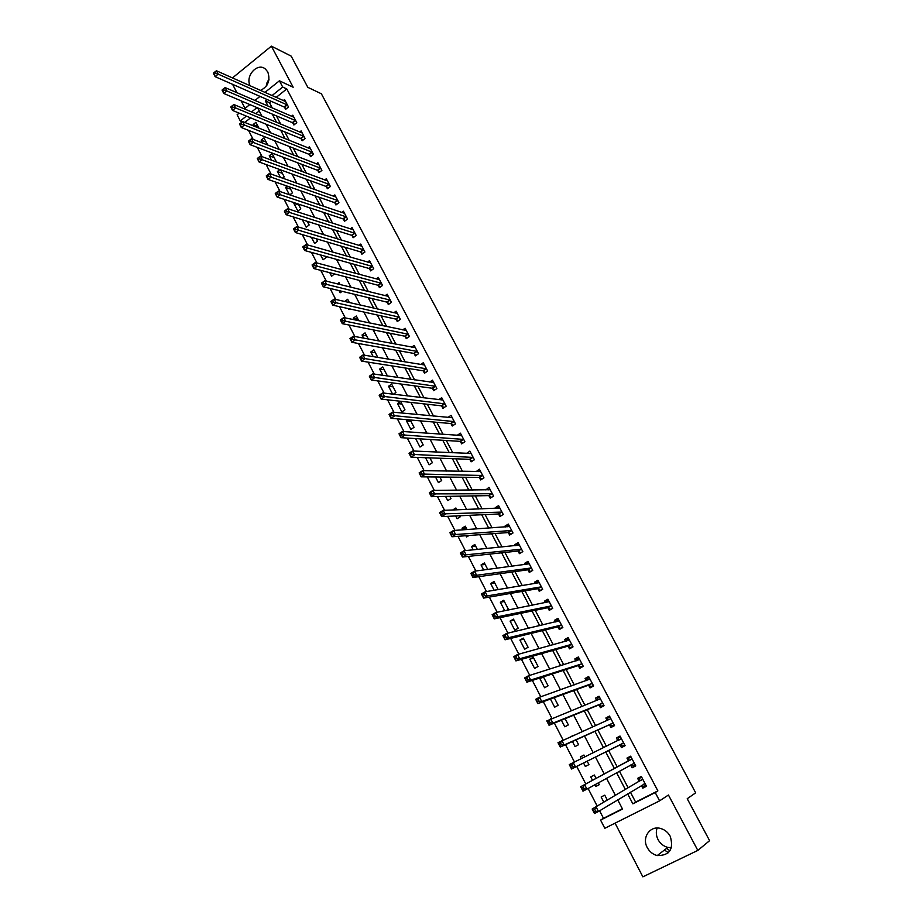 <?xml version="1.0" encoding="UTF-8"?>
<svg xmlns="http://www.w3.org/2000/svg" width="923" height="923" viewBox="0 0 923 923"><rect width="100%" height="100%" fill="white"/><g stroke="black" fill="none" stroke-linecap="round" stroke-linejoin="round"><path stroke-width="1.38" d="M260.471 90.442C268.085 86.497 270.531 80.347 267.797 71.982L265.478 69.11C257.621 61.922 244.803 76.078 250.214 85.862M657.118 828.046C655.803 831.865 656.115 835.719 658.064 839.63C660.314 843.691 663.568 846.287 667.848 847.418L671.425 847.741M647.265 847.579C649.55 851.744 652.873 854.41 657.222 855.575C669.613 855.598 673.963 849.195 670.26 836.33C668.056 832.35 664.883 829.742 660.764 828.519C650.207 825.162 641.508 837.519 647.265 847.579M242.368 121.79L240.303 120.959L237.107 114.764L239.126 113.137M232.584 84.328L236.923 92.692M241.145 100.861L245.045 108.395M615.064 823.154L642.87 876.85L697.823 850.418L668.448 795.015L659.599 800.841L604.807 828.289L600.585 820.109L622.529 809.056L617.729 799.849M599.615 810.786L603.492 818.309L600.585 820.109M248.483 130.339L253.156 139.396M257.298 147.392L262.074 156.656M266.159 164.582L271.05 174.055M275.089 181.889L280.096 191.58M284.088 199.322L289.199 209.233M293.156 216.893L298.371 227.012M302.283 234.58L307.613 244.918M311.478 252.394L316.924 262.963M320.743 270.347L326.304 281.146M330.076 288.438L335.753 299.456M339.468 306.655L345.283 317.904M348.94 325.011L354.87 336.491M358.482 343.494L364.539 355.228M368.104 362.128L374.276 374.103M377.784 380.899L384.083 393.117M387.545 399.809L393.971 412.281M397.375 418.869L403.939 431.583M407.285 438.067L413.977 451.035M417.265 457.416L424.095 470.649M427.326 476.903L434.295 490.401M437.467 496.551L444.563 510.315M447.678 516.349L454.924 530.39M457.97 536.298L465.365 550.616M468.353 556.407L475.876 571.002M478.806 576.667L486.479 591.539M489.34 597.089L497.174 612.249M499.966 617.672L507.938 633.132M510.673 638.416L518.795 654.165M521.46 659.334L529.744 675.382M532.34 680.413L540.774 696.761M543.301 701.653L551.896 718.313M554.354 723.078L563.111 740.05M565.499 744.665L574.418 761.96M576.725 766.436L585.782 783.973M588.101 788.484L597.181 806.056M697.823 850.418L709.602 840.668L687.22 798.707L695.677 792.834L321.366 93.777L307.832 87.35L291.172 56.107L271.385 46.15L232.458 77.936M603.492 818.309L622.379 808.779M259.225 110.933L255.775 113.691M250.571 117.844L244.803 122.447M607.38 806.102L609.711 804.694M607.299 800.056L604.761 795.153L601.15 796.999L603.804 802.133M594.827 784.781L595.727 786.511L599.327 784.665L598.369 782.831M596.073 778.401L594.32 775.008L590.732 776.878L592.52 780.327M583.555 763.009L585.344 766.471L588.92 764.602L587.166 761.21M584.882 756.814L583.959 755.026L580.394 756.895L581.271 758.591M572.433 741.527L575.041 746.569L578.594 744.688L576.09 739.865M573.748 735.331L571.533 736.312M561.403 720.205L564.818 726.816L568.349 724.913L565.118 718.682M550.454 699.057L554.665 707.203L558.173 705.299L554.227 697.673M541.663 677.401L539.782 678.451L544.593 687.739L548.077 685.812L543.416 676.836M538.051 666.475L533.263 657.245L529.814 659.184L534.59 668.414L538.051 666.475M528.094 647.277L523.341 638.116L519.926 640.077L524.656 649.227L528.094 647.277M518.218 628.217L513.5 619.125L510.096 621.098L514.803 630.19L518.218 628.217M506.554 610.38L508.4 609.295L503.716 600.262L500.347 602.246L504.743 610.749M498.201 589.612L494.013 581.548L490.655 583.544L494.151 590.282M487.736 569.445L484.379 562.961L481.045 564.968L483.64 569.987M477.364 549.427L474.814 544.501L471.503 546.52L473.211 549.843M467.061 529.56L465.307 526.179L462.019 528.21L462.873 529.848M469.069 535.444L466.565 536.99L465.896 535.686M455.685 515.969L457.116 518.738L460.392 516.707L459.919 515.772M456.85 509.854L455.881 507.985L452.639 510.015M445.555 496.401L447.736 500.624L451.001 498.582L449.836 496.332M446.697 490.286L445.913 490.298M435.506 476.983L438.425 482.637L441.667 480.571L439.821 477.029M425.526 457.716L429.183 464.777L432.402 462.7L429.899 457.866M415.627 438.587L420 447.032L423.196 444.955L420.034 438.863M408.324 419.815L406.524 421.003L410.885 429.414L414.058 427.326L410.25 419.988M404.978 409.824L400.651 401.459L397.501 403.57L401.828 411.923L404.978 409.824M393.325 394.225L395.967 392.437L391.664 384.141L388.537 386.252L392.621 394.133M386.114 375.788L387.025 375.176L382.745 366.927L379.641 369.062L382.883 375.326M377.819 357.42L373.884 349.84L370.804 351.975L373.227 356.67M368.265 339.006L365.081 332.868L362.024 335.014L363.639 338.141M358.793 320.719L356.347 316.012L353.301 318.17L354.12 319.75M349.379 302.571L347.671 299.271L344.671 301.498M349.586 308.893L348.79 309.459L348.352 308.617M340.033 284.561L339.041 282.646L337.322 283.88M342.156 291.345L340.16 292.776L339.029 290.595M329.765 272.7L331.588 276.219L334.53 273.935M330.769 266.666L330.007 266.47M320.569 254.933L323.073 259.767L326.05 257.575L325.381 256.282M311.443 237.303L314.605 243.43L317.57 241.226L316.289 238.745M302.375 219.789L306.205 227.196L309.159 224.993L307.255 221.324M294.599 202.818L293.872 203.372L297.864 211.067L300.794 208.852L298.291 204.041M289.799 194.868L292.487 192.826L289.395 186.873M287.261 186.134L285.611 187.404L289.407 194.741M282.6 178.162L284.226 176.916L280.557 169.832M279.911 169.601L277.396 171.54L280.43 177.401M275.366 161.606L276.035 161.098L272.112 153.541L269.239 155.779L271.524 160.175M267.705 145.026L263.99 137.885L261.14 140.134L262.674 143.077M258.948 128.147L255.925 122.321L253.087 124.582L253.883 126.105M630.432 792.188L635.624 802.11L657.88 790.884L286.776 88.931L276.127 97.434M271.247 101.334L269.504 102.718L272.262 107.979M276.381 115.848L280.707 124.109M284.78 131.897L289.199 140.342M293.237 148.049L297.76 156.691M301.752 164.317L306.378 173.143M310.324 180.689L315.043 189.723M318.954 197.187L323.788 206.406M327.642 213.79L332.58 223.204M336.399 230.496L341.441 240.13M345.214 247.329L350.359 257.171M354.086 264.278L359.335 274.327M363.016 281.353L368.381 291.61M372.015 298.533L377.495 309.009M381.072 315.851L386.668 326.534M390.198 333.272L395.909 344.187M399.394 350.832L405.22 361.966M408.647 368.508L414.589 379.872M417.957 386.31L424.026 397.905M427.349 404.251L433.533 416.065M436.81 422.307L443.109 434.364M446.328 440.502L452.766 452.789M455.916 458.823L462.481 471.353M465.584 477.272L472.264 490.055M475.31 495.87L482.129 508.896M485.117 514.596L492.063 527.864M494.993 533.459L502.066 546.981M504.939 552.462L512.15 566.249M514.953 571.602L522.314 585.655M525.049 590.882L532.548 605.2M535.225 610.311L542.851 624.894M545.47 629.89L553.246 644.739M555.796 649.607L563.711 664.733M566.191 669.475L574.256 684.889M576.679 689.504L584.894 705.195M587.236 709.672L595.6 725.651M597.873 730.001L606.388 746.269M608.592 750.48L617.233 766.978M619.448 771.213L628.101 787.734M641.416 785.554L642.777 788.138L646.481 786.258L641.323 776.474L637.631 778.354L639.028 781.008M630.686 765.155L632.07 767.798L635.751 765.894L630.628 756.179L626.959 758.083L628.344 760.714M620.071 744.976L621.444 747.595L625.102 745.692L620.014 736.046L616.379 737.962L617.752 740.569M609.538 724.959L610.899 727.555L614.533 725.628L609.48 716.052L605.869 717.99L607.196 720.505M599.073 705.08L600.435 707.653L604.034 705.714L599.027 696.219L595.439 698.157L596.673 700.499M588.701 685.351L590.039 687.912L593.627 685.962L588.655 676.524L585.078 678.486L586.22 680.643M578.398 665.76L579.725 668.31L583.29 666.337L578.352 656.98L574.81 658.953L575.848 660.937M568.164 646.331L569.491 648.846L573.021 646.873L568.118 637.574L564.599 639.558L565.557 641.37M558.011 627.029L559.326 629.532L562.834 627.536L557.977 618.306L554.481 620.314L555.346 621.952M547.927 607.876L549.243 610.357L552.727 608.349L547.893 599.189L544.42 601.196L545.193 602.673M537.924 588.851L539.228 591.32L542.689 589.301L537.89 580.209L534.44 582.228L535.132 583.544M527.991 569.976L529.283 572.422L532.721 570.391L527.956 561.357L524.529 563.399L525.129 564.541M518.126 551.227L519.407 553.662L522.822 551.619L518.103 542.655L514.699 544.708L515.207 545.689M511.723 530.563L508.215 532.548L511.054 534.152L512.992 532.963L508.308 524.079L504.927 526.145L505.366 526.964M513.003 532.975L509.611 535.04L508.342 532.617M498.616 514.146L499.874 516.545L503.243 514.469L498.593 505.642L495.236 507.708L495.582 508.377M488.971 495.801L490.217 498.178L493.563 496.101L488.948 487.332L485.879 489.928M479.383 477.583L480.629 479.948L483.952 477.86L479.36 469.149L476.233 471.607M469.865 459.504L471.099 461.846L474.41 459.746L469.853 451.105L466.669 453.412M460.415 441.552L461.65 443.882L464.927 441.759L460.404 433.175L457.162 435.356M451.035 423.715L452.258 426.034L455.512 423.911L451.024 415.385L447.886 417.438M441.725 406.016L442.936 408.312L446.167 406.178L441.713 397.709L438.76 399.659M432.472 388.433L433.672 390.706L436.891 388.571L432.46 380.161L429.68 382.03M423.288 370.977L424.476 373.238L427.672 371.081L423.276 362.727L420.646 364.516M414.162 353.636L415.35 355.886L418.523 353.717L414.162 345.421L411.658 347.14M405.105 336.41L406.282 338.649L409.443 336.48L405.093 328.242L402.728 329.88M396.105 319.312L397.271 321.539L400.409 319.346L396.105 311.178L393.844 312.747M387.175 302.34L388.329 304.544L391.456 302.34L387.175 294.218L385.018 295.741M378.303 285.472L379.445 287.653L382.549 285.449L378.303 277.385L376.249 278.861M369.488 268.72L370.631 270.889L373.711 268.685L369.488 260.667L367.527 262.086M360.731 252.083L361.862 254.24L364.931 252.025L360.731 244.064L358.851 245.437M352.032 235.561L353.163 237.707L356.209 235.469L352.044 227.566L350.244 228.904M343.402 219.143L344.521 221.278L347.544 219.039L343.414 211.194L341.672 212.475M334.83 202.841L335.937 204.964L338.949 202.714L334.83 194.915L333.168 196.172M326.304 186.654L327.411 188.754L330.399 186.504L326.315 178.75L324.711 179.973M317.847 170.57L318.943 172.659L321.908 170.397L317.858 162.702L316.312 163.879M309.436 154.591L310.532 156.668L313.474 154.395L309.447 146.757L307.959 147.899M301.083 138.715L302.167 140.781L305.098 138.496L301.106 130.904L299.663 132.035M292.787 122.955L293.872 124.997L296.779 122.713L292.81 115.179L291.414 116.263M284.549 107.299L285.622 109.329L288.518 107.033L284.572 99.546L283.223 100.607M264.913 92.427L279.404 80.809L293.168 87.247L271.385 46.15M279.404 80.809L282.692 87.039L272.008 95.6M286.776 88.931L282.692 87.039M657.88 790.884L655.226 792.569L659.599 800.841M244.376 108.926L249.821 104.553M254.898 100.469L259.998 96.384M256.998 107.599L251.587 111.937M246.36 116.113L240.303 120.959M615.364 795.291L606.538 778.331M604.265 773.982L595.462 757.056M593.212 752.73L584.524 736.046M582.205 731.581L573.679 715.198M571.291 710.606L562.915 694.511M560.457 689.781L552.231 673.986M549.704 669.129L541.639 653.622M539.044 648.627L531.117 633.409M528.452 628.286L520.676 613.345M517.953 608.107L510.327 593.443M507.535 588.078L500.047 573.691M497.185 568.21L489.836 554.088M486.917 548.481L479.718 534.625M476.73 528.902L469.657 515.322M466.623 509.484L459.689 496.147M456.597 490.194L449.789 477.122M446.628 471.065L439.959 458.235M436.752 452.062L430.199 439.498M426.934 433.21L420.519 420.888M417.196 414.496L410.908 402.416M407.528 395.921L401.367 384.072M397.928 377.484L391.894 365.877M388.41 359.174L382.491 347.798M378.949 341.014L373.146 329.857M369.569 322.969L363.881 312.043M360.247 305.063L354.674 294.368M350.994 287.284L345.537 276.808M341.81 269.631L336.468 259.375M332.684 252.106L327.457 242.057M323.627 234.707L318.516 224.877M314.639 217.424L309.632 207.802M305.709 200.268L300.817 190.853M296.848 183.239L292.06 174.032M288.045 166.325L283.361 157.314M279.311 149.538L274.719 140.723M270.624 132.854L266.147 124.236M262.005 116.298L257.632 107.876M627.64 793.872L632.855 803.841L655.226 792.569M267.116 99.511L265.363 100.907L268.12 106.191M272.262 114.094L276.588 122.39M280.684 130.212L285.115 138.692M289.164 146.445L293.699 155.11M297.714 162.783L302.34 171.643M306.309 179.224L311.051 188.292M314.974 195.791L319.808 205.056M323.685 212.475L328.634 221.935M332.465 229.262L337.53 238.942M341.314 246.176L346.471 256.052M350.209 263.205L355.482 273.3M359.174 280.35L364.562 290.653M368.208 297.621L373.7 308.144M377.299 315.008L382.907 325.75M386.449 332.522L392.183 343.483M395.679 350.163L401.528 361.355M404.966 367.931L410.931 379.341M414.312 385.826L420.403 397.467M423.738 403.847L429.945 415.719M433.233 421.996L439.556 434.11M442.786 440.283L449.247 452.628M452.408 458.696L458.996 471.284M462.111 477.237L468.826 490.09M471.884 495.928L478.725 509.023M481.725 514.746L488.694 528.094M491.636 533.713L498.743 547.316M501.627 552.819L508.873 566.676M511.688 572.064L519.072 586.186M521.818 591.447L529.341 605.834M532.029 610.98L539.701 625.644M542.32 630.663L550.131 645.592M552.681 650.484L560.642 665.702M563.134 670.467L571.233 685.962M573.656 690.6L581.905 706.383M584.259 710.883L592.658 726.955M594.943 731.328L603.504 747.688M605.719 751.922L614.383 768.513M616.622 772.782L625.309 789.396M635.624 802.11L632.855 803.841M269.504 102.718L265.363 100.907M646.331 785.969L642.777 788.138M258.163 126.624L253.087 124.582M266.182 142.096L261.14 140.134M274.246 157.671L269.239 155.779M282.38 173.339L277.396 171.54M290.56 189.111L285.611 187.404M298.787 204.998L293.872 203.372M349.344 302.513L344.637 301.44M357.974 319.15L353.301 318.17M366.662 335.903L362.024 335.014M375.407 352.771L370.804 351.975M384.21 369.742L379.641 369.062M393.071 386.841L388.537 386.252M401.99 404.055L397.501 403.57M410.977 421.384L406.524 421.003M466.219 527.933L462.019 528.21M475.657 546.139L471.503 546.52M485.152 564.461L481.045 564.968M494.728 582.921L490.655 583.544M504.362 601.508L500.347 602.246M514.065 620.233L510.096 621.098M523.849 639.085L519.926 640.077M533.69 658.076L529.814 659.184M543.612 677.205L539.782 678.451M584.017 755.129L580.394 756.895M599.269 784.55L595.727 786.511M635.693 765.778L632.07 767.798M620.083 736.162L616.379 737.962M609.63 716.34L605.869 717.99M599.258 696.657L595.439 698.157M588.966 677.124L585.078 678.486M578.744 657.73L574.81 658.953M568.603 638.474L564.599 639.558M558.53 619.368L554.481 620.314M548.527 600.388L544.42 601.196M538.536 581.571L534.44 582.228M528.441 562.892L524.529 563.399M518.449 544.339L514.699 544.708M508.561 525.902L504.927 526.145M498.766 507.581L495.236 507.708M489.052 489.386L485.602 489.409M479.429 471.307L476.049 471.249M469.876 453.355L466.553 453.205M460.404 435.529L457.127 435.298M669.96 850.787L666.591 848.387M267.843 81.005L268.858 80.186M266.909 85.216L266.932 82.874M265.974 86.531L268.997 79.343M668.333 852.748L664.479 849.991M641.473 785.519L643.862 786.408L645.996 785.323M641.647 777.074L639.593 778.274L641.704 777.189M594.804 809.459L593.201 810.267L594.124 812.067L595.727 811.248L594.804 809.459L596.154 807.002L598.462 811.49L594.47 813.509L592.162 809.021L642.72 779.116M645.085 783.604L598.462 811.49L595.727 811.248M593.201 810.267L592.162 809.021L638.854 781.366L639.593 778.274M594.124 812.067L594.47 813.509M634.366 763.263L630.571 765.109L633.19 766.125L635.301 765.04M631.032 756.941L628.944 758.06L631.044 756.964M583.278 787.1L581.698 787.919L582.609 789.696L584.201 788.877L583.278 787.1L584.64 784.677L586.936 789.13L582.967 791.173L580.682 786.731L632.024 758.81M634.251 763.217L586.936 789.13L584.201 788.877M581.698 787.919L580.682 786.731L628.171 761.06L628.944 758.06M582.609 789.696L582.967 791.173M622.598 746.003L624.686 744.907L622.598 746.003L619.691 744.919L571.568 769.021L569.295 764.602L621.398 738.654M621.364 738.769L617.718 740.684L618.375 737.996L620.464 736.889M571.856 764.913L573.218 762.548L575.502 766.955L571.568 769.021L571.187 767.509L572.756 766.678L571.856 764.913L570.276 765.744L571.187 767.509M623.717 743.073L575.502 766.955L572.756 766.678M569.295 764.602L570.276 765.744M614.222 725.04L612.076 726.02L614.153 724.924M607.253 720.482L607.888 718.071L609.965 716.963M612.076 726.02L609.145 724.89L560.249 747.042L558 742.669L610.853 718.648M560.515 742.923L561.899 740.592L564.149 744.965L560.249 747.042L559.857 745.507L561.415 744.676L560.515 742.923L558.957 743.753L559.857 745.507M613.16 723.032L564.149 744.965L561.415 744.676M558 742.669L558.957 743.753M603.815 705.299L601.634 706.199L603.7 705.08M596.881 700.419L597.481 698.307L599.546 697.188M601.634 706.199L598.681 704.999L549.035 725.247L546.797 720.909L600.388 698.792M600.354 698.896L599.385 699.426L600.354 698.896M549.277 721.105L550.662 718.809L552.9 723.147L549.035 725.247L548.62 723.678L550.166 722.836L549.277 721.105L547.72 721.936L548.62 723.678M602.673 703.141L552.9 723.147L550.166 722.836M546.797 720.909L547.72 721.936M593.489 685.697L591.274 686.516L593.327 685.397M586.59 680.516L587.155 678.682L589.197 677.563M591.274 686.516L588.297 685.258L537.901 703.626L535.686 699.322L539.528 697.211L589.993 679.074M538.121 699.461L539.528 697.211L541.743 701.515L537.901 703.626L537.474 702.034L539.009 701.18L538.121 699.461L536.586 700.303L537.474 702.034M592.278 683.401L541.743 701.515L539.009 701.18M535.686 699.322L536.586 700.303M583.232 666.244L580.982 666.983L583.024 665.852M576.379 660.776L576.898 659.207L578.929 658.076M580.982 666.983L577.994 665.668L526.86 682.178L524.668 677.909L528.475 675.774L579.69 659.507M527.068 677.99L528.475 675.774L530.679 680.055L526.86 682.178L526.422 680.551L527.944 679.709L527.068 677.99L525.533 678.843L526.422 680.551M581.94 663.799L530.679 680.055L527.944 679.709M524.668 677.909L525.533 678.843M572.756 647.023L570.772 647.588L572.802 646.446M566.249 641.185L566.71 639.87L568.73 638.728M570.772 647.588L567.76 646.215L515.911 660.903L513.73 656.668L517.515 654.522L569.445 640.089M516.084 656.703L517.515 654.522L519.695 658.757L515.911 660.903L515.449 659.253L516.961 658.399L516.084 656.703L514.572 657.557L515.449 659.253M571.695 644.346L519.695 658.757L516.961 658.399M513.73 656.668L514.572 657.557M562.049 627.986L560.642 628.332L562.649 627.19M556.188 621.756L558.611 619.529M560.642 628.332L557.607 626.913L505.043 639.801L502.885 635.601L506.635 633.432L559.292 620.81M505.204 635.578L506.635 633.432L508.804 637.643L505.043 639.801L504.569 638.128L506.069 637.262L505.204 635.578L503.704 636.443L504.569 638.128M561.519 625.033L508.804 637.643L506.069 637.262M502.885 635.601L503.704 636.443M551.573 609.007L552.577 608.072M546.22 602.477L548.562 600.458M550.581 609.226L547.524 607.749L494.267 618.86L492.121 614.695L495.847 612.514L549.197 601.669M494.405 614.614L495.847 612.514L497.993 616.691L494.267 618.86L493.77 617.164L495.27 616.287L494.405 614.614L492.917 615.491L493.77 617.164M551.412 605.869L497.993 616.691L495.27 616.287M492.121 614.695L492.917 615.491M541.27 590.132L542.574 589.093M536.332 583.348L538.594 581.536M540.59 590.247L537.509 588.724L483.571 598.092L481.448 593.962L485.14 591.77L539.194 582.667M483.698 593.824L485.14 591.77L487.275 595.9L483.571 598.092L483.064 596.362L484.552 595.485L483.698 593.824L482.21 594.712L483.064 596.362M541.386 586.832L487.275 595.9L484.552 595.485M481.448 593.962L482.21 594.712M531.094 571.349L532.64 570.252M526.514 564.368L528.694 562.753M530.667 571.418L527.575 569.837L472.968 577.486L470.845 573.391L474.526 571.175L529.248 563.803M473.072 573.206L474.526 571.175L476.637 575.283L472.968 577.486L472.438 575.733L473.914 574.844L473.072 573.206L471.595 574.083L472.438 575.733M531.429 567.945L476.637 575.283L473.914 574.844M470.845 573.391L471.595 574.083M521.034 552.692L522.787 551.539M516.776 545.528L518.864 544.097M520.826 552.715L517.711 551.077L462.435 557.042L460.346 552.969L463.992 550.754L519.384 545.078M462.527 552.739L463.992 550.754L466.092 554.827L462.435 557.042L461.904 555.265L463.369 554.365L462.527 552.739L461.062 553.627L461.904 555.265M521.541 549.185L466.092 554.827L463.369 554.365M460.346 552.969L461.062 553.627M507.108 526.848L509.104 525.579M508.215 532.548L451.993 536.759L449.916 532.721L453.539 530.483L509.577 526.491M452.062 532.433L453.539 530.483L455.616 534.521L451.993 536.759L451.439 534.948L452.893 534.059L452.062 532.433L450.609 533.332L451.439 534.948M511.607 530.494L455.616 534.521L452.893 534.059M449.916 532.721L450.609 533.332M497.601 508.308L499.412 507.189M501.281 515.68L498.189 513.984L441.632 516.626L439.567 512.623L443.167 510.373L499.851 508.031M441.679 512.288L443.167 510.373L445.232 514.376L441.632 516.626L441.067 514.803L442.509 513.903L441.679 512.288L440.248 513.2L441.067 514.803M501.985 512.08L442.509 513.903M439.567 512.623L440.248 513.2M488.221 489.905L489.79 488.925M491.578 497.335L488.532 495.628L431.353 496.666L429.31 492.686L432.875 490.425L490.194 489.709M431.387 492.305L432.875 490.425L434.929 494.393L431.353 496.666L430.776 494.809L432.206 493.897L431.387 492.305L429.956 493.217L430.776 494.809M492.305 493.724L432.206 493.897M429.31 492.686L429.956 493.217M478.887 471.653L480.237 470.799M481.944 479.118L478.945 477.41L421.153 476.845L419.123 472.899L422.665 470.626L480.606 471.503M421.165 472.472L422.665 470.626L424.695 474.572L421.153 476.845L420.553 474.964L421.984 474.053L421.165 472.472L419.746 473.384L420.553 474.964M482.706 475.495L421.984 474.053M419.123 472.899L419.746 473.384M469.576 453.551L470.742 452.801M472.38 461.039L469.426 459.308L411.023 457.185L409.016 453.274L412.535 450.978L471.088 453.447M411.023 452.789L412.535 450.978L414.554 454.889L411.023 457.185L410.423 455.281L411.831 454.358L411.023 452.789L409.616 453.712L410.423 455.281M473.164 457.404L411.831 454.358M409.016 453.274L409.616 453.712M460.323 435.575L461.327 434.929M462.885 443.075L459.977 441.344L400.986 437.675L398.978 433.787L402.474 431.479L461.627 435.506M400.963 433.268L402.474 431.479L404.482 435.368L400.986 437.675L400.363 435.748L401.77 434.825L400.963 433.268L399.567 434.191L400.363 435.748M463.704 439.429L401.77 434.825M398.978 433.787L399.567 434.191M451.116 417.75L451.97 417.184M453.458 425.249L450.597 423.507L391.017 418.304L389.033 414.45L392.506 412.131L452.235 417.692M390.983 413.885L392.506 412.131L394.49 415.996L391.017 418.304L390.383 416.365L391.779 415.431L390.983 413.885L389.587 414.819L390.383 416.365M454.301 421.592L391.779 415.431M441.944 400.051L442.682 399.555M444.101 407.539L441.275 405.797L381.118 399.094L379.157 395.263L382.595 392.933L442.913 400.005M381.072 394.652L382.595 392.933L384.568 396.763L381.118 399.094L380.484 397.121L381.857 396.186L381.072 394.652L379.688 395.586L380.484 397.121M444.955 403.882L381.857 396.186M432.841 382.48L433.464 382.053M434.802 389.956L432.022 388.214L371.3 380.022L369.35 376.226L372.777 373.884L433.66 382.434M371.231 375.569L372.777 373.884L374.726 377.68L371.3 380.022L370.654 378.026L372.015 377.092L371.231 375.569L369.869 376.515L370.654 378.026M435.691 386.287L372.015 377.092M425.584 372.488L422.838 370.746L361.562 361.101L359.624 357.328L363.016 354.974L424.465 364.989M361.481 356.636L363.016 354.974L364.966 358.747L361.562 361.101L360.893 359.082L362.254 358.147L361.481 356.636L360.12 357.582L360.893 359.082M426.484 368.819L362.254 358.147M416.423 355.147L413.712 353.394L351.894 342.318L349.967 338.579L353.347 336.214L415.338 347.671M351.79 337.841L353.347 336.214L355.274 339.952L351.894 342.318L351.213 340.287L352.563 339.329L351.79 337.841L350.44 338.787L351.213 340.287M417.334 351.467L352.563 339.329M407.32 337.933L404.643 336.168L342.295 323.673L340.379 319.958L343.737 317.581L406.27 330.469M342.179 319.185L343.737 317.581L345.652 321.296L342.295 323.673L341.602 321.619L342.941 320.673L342.179 319.185L340.841 320.131L341.602 321.619M408.266 334.241L342.941 320.673M398.286 320.823L395.644 319.07L332.765 305.167L330.872 301.486L334.207 299.098L397.271 313.393M332.638 300.667L334.207 299.098L336.099 302.79L332.765 305.167L332.061 303.102L333.399 302.144L332.638 300.667L331.311 301.625L332.061 303.102M399.244 317.131L333.399 302.144M389.321 303.84L386.714 302.075L323.315 286.811L321.435 283.153L324.746 280.754L388.295 296.352M323.165 282.288L324.746 280.754L326.627 284.411L323.315 286.811L322.6 284.711L323.927 283.753L323.165 282.288L321.85 283.246L322.6 284.711M390.291 300.137L323.927 283.753M379.33 279.646L315.343 262.536L317.224 266.17L313.935 268.581L312.066 264.947L315.343 262.536L312.459 265.016L313.209 266.47L314.524 265.501L313.774 264.047M381.395 283.269L314.524 265.501M380.414 286.972L377.83 285.207L313.935 268.581L313.209 266.47M371.565 270.22L369.015 268.455L304.613 250.491L302.767 246.879L306.021 244.468L370.631 262.836M304.44 245.945L306.021 244.468L307.878 248.068L304.613 250.491L303.875 248.356L305.19 247.387L304.44 245.945L303.136 246.914L303.875 248.356M372.569 266.505L305.19 247.387M362.785 253.571L360.258 251.806L295.372 232.527L293.526 228.95L296.768 226.516L361.874 246.222M295.187 227.969L296.768 226.516L298.614 230.092L295.372 232.527L294.622 230.369L295.925 229.4L295.187 227.969L293.883 228.939L294.622 230.369M363.789 249.856L295.925 229.4M354.063 237.049L351.571 235.273L286.188 214.701L284.365 211.148L287.584 208.702L353.174 229.712M285.992 210.132L287.584 208.702L289.418 212.255L286.188 214.701L285.426 212.532L286.718 211.552L285.992 210.132L284.699 211.102L285.426 212.532M355.078 233.323L286.718 211.552M345.398 220.632L342.929 218.855L277.085 197.003L275.262 193.472L278.469 191.026L344.533 213.317M276.865 192.422L278.469 191.026L280.28 194.557L277.085 197.003L276.312 194.811L277.592 193.83L276.865 192.422L275.585 193.403L276.312 194.811M346.425 216.905L277.592 193.83M336.791 204.318L334.345 202.552L268.039 179.431L266.239 175.935L269.412 173.478L335.949 197.026M267.808 174.839L269.412 173.478L271.212 176.974L268.039 179.431L267.255 177.228L268.524 176.235L267.808 174.839L266.528 175.82L267.255 177.228M337.83 200.603L268.524 176.235M328.242 188.13L325.831 186.354L259.063 161.987L257.275 158.514L260.424 156.045L327.423 180.85M258.809 157.383L260.424 156.045L262.213 159.517L259.063 161.987L258.267 159.771L259.525 158.779L258.809 157.383L257.552 158.375L258.267 159.771M329.292 184.392L259.525 158.779M319.75 172.036L317.362 170.259L250.145 144.68L248.368 141.231L251.506 138.75L318.954 164.779M249.891 140.065L251.506 138.75L253.283 142.2L250.145 144.68L249.337 142.43L250.595 141.438L249.891 140.065L248.633 141.057L249.337 142.43M320.812 168.309L250.595 141.438M312.389 152.318L244.41 124.997L242.645 121.571L310.543 148.822M311.316 156.056L308.951 154.279L241.295 127.489L239.53 124.063L240.476 125.228L241.734 124.236L241.018 122.863L239.772 123.855M241.734 124.236L244.41 124.997L241.295 127.489L240.476 125.228M242.645 121.571L241.018 122.863M304.013 136.442L235.607 107.922L233.854 104.518L302.19 132.97M302.94 140.181L300.598 138.404L232.504 110.414L230.762 107.022L231.685 108.141L232.931 107.149L232.227 105.787L230.981 106.78M232.931 107.149L235.607 107.922L232.504 110.414L231.685 108.141M233.854 104.518L232.227 105.787M295.706 120.671L226.862 90.973L225.12 87.593L293.883 117.221M294.622 124.409L292.303 122.632L223.781 93.477L222.051 90.096L222.951 91.181L224.185 90.177L223.493 88.827L222.258 89.831M224.185 90.177L226.862 90.973L223.781 93.477L222.951 91.181M225.12 87.593L223.493 88.827M287.445 105.003L218.186 74.14L216.455 70.783L285.634 101.565M286.361 108.741L284.065 106.964L215.128 76.655L213.398 73.298L214.286 74.348L215.509 73.332L214.817 71.994L213.594 72.998M215.509 73.332L218.186 74.14L215.128 76.655L214.286 74.348M216.455 70.783L214.817 71.994M644.969 783.558L643.343 784.388M642.558 779.485L638.854 781.366M642.696 779.243L639.004 781.135M631.851 759.156L628.171 761.06M631.99 758.937L628.321 760.829L631.978 758.971M623.613 743.027L619.956 744.93M623.337 743.015L619.691 744.919M613.045 722.986L609.422 724.913M612.768 722.963L609.145 724.89M602.557 703.084L598.958 705.034M602.292 703.061L598.681 704.999M592.162 683.343L588.586 685.293M591.874 683.308L588.297 685.258M589.97 679.178L589.266 679.57M581.825 663.741L578.271 665.714M581.548 663.706L577.994 665.668M571.579 644.289L568.049 646.273M571.291 644.242L567.76 646.215M561.392 624.975L557.896 626.971M561.103 624.917L557.607 626.913M551.296 605.8L547.812 607.807M550.996 605.742L547.524 607.749M541.259 586.774L537.809 588.793M540.97 586.705L537.509 588.724M531.302 567.876L527.875 569.906M531.013 567.795L527.575 569.837M521.414 549.116L518.011 551.158M521.126 549.035L517.711 551.077M511.307 530.402L507.915 532.467M501.858 512L498.489 514.076M501.558 511.907L498.189 513.984M492.19 493.643L488.844 495.732M491.878 493.54L488.532 495.628M482.579 475.426L479.256 477.514M482.268 475.31L478.945 477.41M473.049 457.323L469.738 459.423M472.738 457.208L469.426 459.308M463.577 439.348L460.289 441.471M463.265 439.233L459.977 441.344M454.174 421.511L450.909 423.634M453.851 421.384L450.597 423.507M444.828 403.789L441.598 405.935M444.517 403.663L441.275 405.797M435.564 386.195L432.345 388.352M435.241 386.068L432.022 388.214M426.357 368.727L423.161 370.884M426.034 368.589L422.838 370.746M417.208 351.375L414.035 353.544M416.884 351.236L413.712 353.394M408.128 334.149L404.978 336.33M407.804 333.999L404.643 336.168M399.117 317.039L395.979 319.231M398.782 316.877L395.644 319.07M390.164 300.044L387.037 302.248M389.829 299.883L386.714 302.075M381.268 283.176L378.165 285.38M380.934 283.003L377.83 285.207M372.431 266.412L369.35 268.628M372.096 266.239L369.015 268.455M363.662 249.764L360.605 251.991M363.327 249.579L360.258 251.806M354.94 233.231L351.905 235.457M354.605 233.046L351.571 235.273M346.287 216.813L343.264 219.051M345.952 216.617L342.929 218.855M337.691 200.499L334.691 202.748M337.356 200.303L334.345 202.552M329.153 184.288L326.177 186.55M328.807 184.092L325.831 186.354M320.673 168.205L317.708 170.467M320.327 167.998L317.362 170.259M312.251 152.214L309.297 154.487M311.905 152.007L308.951 154.279M303.875 136.339L300.944 138.612M303.529 136.119L300.598 138.404M295.568 120.555L292.649 122.851M295.222 120.336L292.303 122.632M287.307 104.887L284.411 107.183M286.961 104.668L284.065 106.964M657.222 855.575L667.848 847.418M642.685 779.3L638.993 781.181M621.364 738.792L617.764 740.684"/></g></svg>
